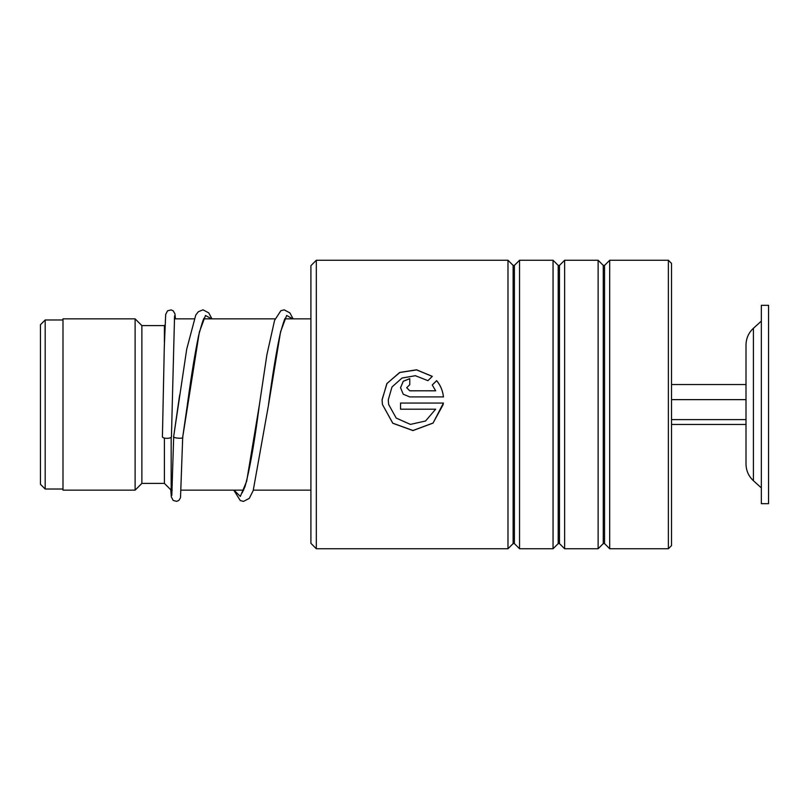 <?xml version="1.0" encoding="UTF-8"?>
<svg xmlns="http://www.w3.org/2000/svg" width="809" height="809" viewBox="0 0 809 809"><rect width="100%" height="100%" fill="white"/><g stroke="black" fill="none" stroke-linecap="round" stroke-linejoin="round"><path stroke-width="1.21" d="M40.45 484.288L40.45 324.712L45.183 319.98L45.183 489.02L40.45 484.288M172.186 490.143L171.174 490.143L171.174 437.305M171.174 490.143L164.409 483.388L164.409 438.073M164.409 483.388L141.878 483.388L141.878 325.612L135.113 318.857L62.991 318.857L62.991 490.143L135.113 490.143L135.113 318.857M164.409 342.551L164.409 325.612L141.878 325.612M753.422 480.728L753.422 328.272C748.598 332.802 746.131 338.374 746.009 344.978L746.009 464.022C746.131 470.626 748.598 476.198 753.422 480.728L761.34 487.888M761.34 381.352L761.34 503.673L768.55 503.673L768.55 305.327L761.34 305.327L761.34 381.352M671.531 424.462L746.009 424.462M671.531 419.598L746.009 419.598M671.531 399.636L746.009 399.636L746.009 384.538L671.531 384.538M310.909 543.335L310.909 265.665L316.319 260.255L316.319 548.745L310.909 543.335M668.376 260.255L671.531 263.41L671.531 545.59L668.376 548.745L668.376 260.255L609.693 260.255L609.693 548.745L604.556 543.597L604.556 265.403L603.271 265.403L598.134 260.255L564.621 260.255L564.621 548.745L559.474 543.597L559.474 265.403L558.2 265.403L553.053 260.255L519.54 260.255L519.54 548.745L514.393 543.597L514.393 265.403L513.118 265.403L507.981 260.255L316.319 260.255M513.118 265.403L513.118 543.597L507.981 548.745L507.981 260.255M558.2 265.403L558.2 543.597L553.053 548.745L553.053 260.255M603.271 265.403L603.271 543.597L598.134 548.745L598.134 260.255M406.694 387.723L409.769 390.818L435.647 390.777L432.269 384.953L436.648 380.634C440.521 385.357 442.786 390.787 443.433 396.906L409.769 396.906L403.246 394.236L400.546 387.733L403.246 381.261L409.769 378.602L409.769 384.669L406.694 387.723L409.769 390.777L435.647 390.818M432.299 376.357L427.921 380.655L415.351 375.7L402.022 378.036L391.971 387.005L388.249 399.98L388.664 404.5L396.198 418.071L410.396 424.391L425.554 421.004L435.647 409.202L400.546 409.202L400.546 403.054L443.433 403.054L433.037 423.107L412.944 430.58L392.8 423.249L382.435 404.5L382.101 399.98L386.854 383.618L399.666 372.464L416.564 369.804L432.299 376.357M388.249 400L388.664 404.5M435.647 409.202L400.546 409.192M400.546 403.054L443.433 403.054M443.221 404.5L433.037 423.046L412.944 430.499L392.8 423.188L382.435 404.5M382.101 399.555L387.026 383.415L399.848 372.484L416.625 369.915L432.249 376.407M432.269 385.013L436.648 380.705C440.521 385.418 442.786 390.828 443.433 396.936M400.546 387.754L403.256 381.322L409.769 378.683M173.713 436.304L173.692 436.456C172.084 438.154 184.31 439.085 182.703 437.133L199.368 332.024L205.496 315.49L211.614 318.857M174.552 315.914L171.437 436.799A4.51 1.537 180 0 1 171.437 436.799A4.51 1.537 180 0 1 166.917 438.326A4.51 1.537 180 0 1 162.417 436.789A4.51 1.537 180 0 1 162.417 436.779L164.298 346.95L165.693 314.377L167.554 310.818L171.124 309.898L173.227 310.848L174.977 313.922L175.452 318.857M204.353 318.433C204.04 316.855 202.129 322.538 198.64 335.492C194.807 353.978 190.975 377.702 187.112 406.644L182.703 437.133M171.821 495.33L173.692 436.435L179.649 394.974M233.993 490.143L240.334 496.413L246.664 481.254L259.335 405.188C254.481 442.594 249.688 469.766 244.985 486.694L242.174 492.812M285.496 318.433C285.223 316.997 283.453 322.093 280.187 333.712C276.263 352.026 272.32 376.094 268.355 405.906L280.561 331.821L286.659 315.459L292.757 318.857M62.991 489.02L45.183 489.02M310.909 490.143L253.348 490.143M243.691 490.143L181.216 490.143M141.878 483.388L135.113 490.143M164.409 325.612L164.985 325.046M310.909 318.857L285.162 318.857M275.151 318.857L204.02 318.857M194.008 318.857L174.319 318.857M62.991 319.98L45.183 319.98M753.422 328.272L761.34 321.112M513.118 543.597L514.393 543.597M558.2 543.597L559.474 543.597M603.271 543.597L604.556 543.597M668.376 548.745L609.693 548.745M598.134 548.745L564.621 548.745M507.981 548.745L316.319 548.745M553.053 548.745L519.54 548.745M604.556 265.403L609.693 260.255M559.474 265.403L564.621 260.255M514.393 265.403L519.54 260.255M173.692 436.375L186.727 349.124L195.758 315.075L198.336 311.718L203.019 309.837L208.732 312.881L211.958 318.857M182.703 437.173L180.508 497.788L178.86 500.407L176.655 501.368L173.177 500.427L171.326 496.878L170.77 489.748M233.761 490.143L240.283 500.528L243.458 501.408L249.303 498.364L253.197 490.578L268.355 405.906M259.335 405.188L266.899 354.696L274.585 320.354L280.854 310.717L284.161 309.837L289.875 312.881L293.091 318.857"/></g></svg>
